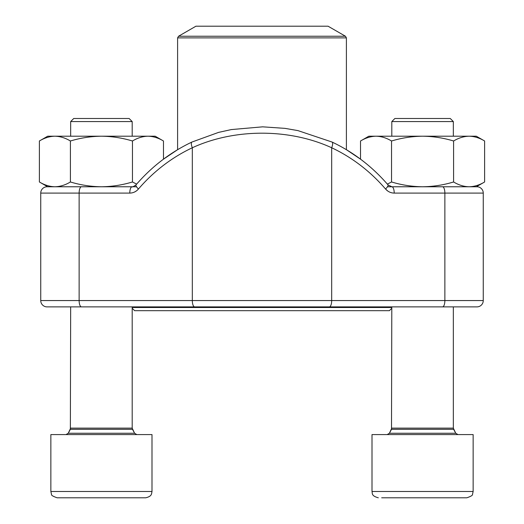 <?xml version="1.0" encoding="UTF-8"?>
<svg xmlns="http://www.w3.org/2000/svg" width="524" height="524" viewBox="0 0 524 524"><rect width="100%" height="100%" fill="white"/><g stroke="black" fill="none" stroke-linecap="round" stroke-linejoin="round"><path stroke-width="0.79" d="M381.675 497.8L466.825 497.8C471.017 496.379 472.91 495.2 472.504 494.256L473.146 491.479L473.146 434.586L372.001 434.586L372.001 491.479L473.146 491.479L472.504 494.256C472.91 495.2 471.017 496.379 466.825 497.8M73.74 118.496L70.668 121.575L73.74 118.496L129.114 118.496L132.192 121.575L70.668 121.575L70.668 136.201M145.679 497.8C151.816 496.444 151.331 493.68 151.56 493.805L151.999 491.479L151.56 493.805C151.331 493.68 151.816 496.444 145.679 497.8L57.175 497.8C52.983 496.379 51.09 495.2 51.496 494.256L50.854 491.479L151.999 491.479L151.999 434.586L50.854 434.586L50.854 491.479L51.496 494.256C51.09 495.2 52.983 496.379 57.175 497.8M124.574 497.8L105.265 497.8M394.886 118.496L450.26 118.496L453.332 121.575L391.808 121.575L394.886 118.496L391.808 121.575L391.808 136.201M426.412 497.8L399.426 497.8M387.354 184.127L391.546 181.972L391.546 140.995C401.666 137.936 412.002 136.332 422.573 136.201C433.138 136.332 443.481 137.936 453.594 140.995C458.651 137.936 463.825 136.332 469.104 136.201C474.39 136.332 479.558 137.936 484.621 140.995L484.621 181.972C479.558 185.037 474.39 186.636 469.104 186.773C463.825 186.636 458.651 185.037 453.594 181.972L453.594 140.995M391.546 181.972C401.666 185.037 412.002 186.636 422.573 186.773C433.138 186.636 443.481 185.037 453.594 181.972M346.397 37.879L177.603 37.879L178.553 36.235L195.937 26.2L328.063 26.2L345.447 36.235L346.397 37.879L346.397 149.694L360.525 159.172L360.525 140.995C365.582 137.936 370.75 136.332 376.036 136.201C381.321 136.332 386.489 137.936 391.546 140.995M387.472 186.773L422.573 186.773M368.837 136.201L360.525 140.995L368.837 136.201L476.303 136.201L484.621 140.995L476.303 136.201M47.697 136.201L39.379 140.995C44.442 137.936 49.61 136.332 54.896 136.201L47.697 136.201L39.379 140.995L39.379 181.972L47.697 186.773L39.379 181.972C44.442 185.037 49.61 186.636 54.896 186.773C60.175 186.636 65.349 185.037 70.406 181.972L70.406 140.995C80.519 137.936 90.862 136.332 101.427 136.201C111.998 136.332 122.334 137.936 132.454 140.995C137.511 137.936 142.679 136.332 147.965 136.201C153.25 136.332 158.418 137.936 163.475 140.995L163.475 159.172L177.603 149.694L177.603 37.879M70.406 181.972C80.519 185.037 90.862 186.636 101.427 186.773C111.998 186.636 122.334 185.037 132.454 181.972L132.454 140.995M155.163 136.201L163.475 140.995L155.163 136.201L54.896 136.201C60.175 136.332 65.349 137.936 70.406 140.995M132.454 181.972L136.646 184.127M101.427 186.773L136.528 186.773M331.81 141.978A6.321 2.129 115.2 0 1 332.072 142.056A6.321 2.129 115.2 0 1 331.679 147.761C289.418 128.315 234.379 128.354 192.321 147.761A6.321 2.129 64.8 0 1 191.948 142.043C170.523 152.196 151.862 166.481 135.971 184.9C133.345 186.668 132.061 187.291 132.113 186.773L47.062 186.773A6.321 6.321 0 0 0 40.741 193.094L40.741 300.56L483.259 300.56A6.321 6.321 0 0 1 476.938 306.887L47.062 306.887A6.321 6.321 0 0 1 40.741 300.56M476.938 186.773A6.321 6.321 0 0 1 483.259 193.094L394.212 193.094A6.321 2.325 -90 0 0 391.887 186.773L476.938 186.773A6.321 6.321 0 0 1 483.259 193.094L483.259 300.56A6.321 6.321 0 0 1 476.938 306.887M64.445 306.887L459.555 306.887M132.113 186.773A6.321 2.325 90 0 0 129.788 193.094C133.214 193.029 136.096 191.673 138.447 189.02A6.321 1.579 40.7 0 1 135.958 184.92M388.042 184.92A6.321 1.579 139.3 0 1 385.553 189.02C387.924 191.679 390.806 193.035 394.212 193.094M391.808 308.25L389.384 310.68L134.616 310.68L132.192 308.25M132.192 307.516L391.808 307.516M70.668 306.887L70.367 429.333L132.493 429.333L132.192 428.134L70.668 428.134L68.251 433.256L134.602 433.256L136.829 434.586M391.808 306.887L391.507 429.333L453.633 429.333L453.332 428.134L391.808 428.134L389.398 433.256L455.749 433.256L457.976 434.586M136.26 191.011L134.616 191.981M387.74 191.011L385.572 189.046A173.706 161.556 90 0 0 331.679 147.761L331.679 300.56A6.321 2.325 90 0 1 329.36 306.887M442.544 186.773A6.321 2.325 -90 0 1 444.869 193.094L444.869 300.56A6.321 2.325 90 0 1 442.544 306.887M129.788 193.094L79.131 193.094L79.131 300.56A6.321 2.325 90 0 0 81.456 306.887M138.447 189.02A173.706 161.556 -90 0 1 192.321 147.761L192.321 300.56A6.321 2.325 90 0 0 194.64 306.887M81.456 186.773A6.321 2.325 90 0 0 79.131 193.094L40.741 193.094A6.321 6.321 0 0 1 47.062 186.773M178.553 36.235L345.447 36.235M453.633 429.333L455.749 433.256L453.332 428.134L453.332 306.887M372.001 491.479C372.603 493.208 370.985 495.815 378.321 497.8C370.985 495.815 372.603 493.208 372.001 491.479M70.367 429.333L68.251 433.256L66.024 434.586M132.493 429.333L134.602 433.256L132.192 428.134L132.192 306.887M132.192 136.201L132.192 121.575L129.114 118.496M391.507 429.333L389.398 433.256L387.171 434.586M453.332 136.201L453.332 121.575L450.26 118.496M476.303 186.773L484.621 181.972L476.303 186.773M191.948 142.043L218.56 132.395L231.287 129.579L262.648 126.834L284.991 128.367L297.914 130.6L332.052 142.043C353.477 152.196 372.138 166.481 388.029 184.9L391.887 186.773"/></g></svg>
